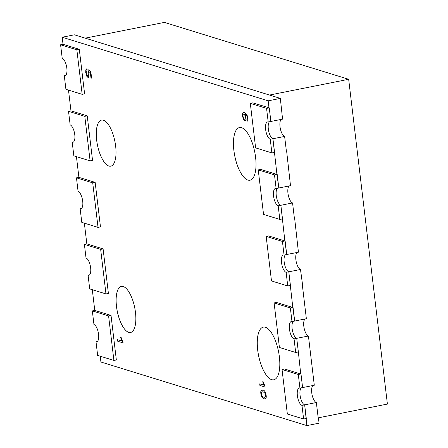 <?xml version="1.0" encoding="UTF-8"?>
<svg xmlns="http://www.w3.org/2000/svg" width="448" height="448" viewBox="0 0 448 448"><rect width="100%" height="100%" fill="white"/><g stroke="black" fill="none" stroke-linecap="round" stroke-linejoin="round"><path stroke-width="0.67" d="M121.794 340.984L120.613 337.512L121.251 337.714L123.183 342.95L117.762 341.275L117.572 339.685L121.822 340.984L120.635 337.506M123.211 342.944L117.762 341.275M117.79 341.27L117.6 339.679M263.217 391.91L262.058 391.776C260.114 391.955 261.985 398.121 264.958 397.186L264.986 397.18C266.308 395.091 265.72 393.333 263.217 391.91L262.069 391.776M265.104 398.81C263.81 399.09 262.578 398.177 261.402 396.082C260.439 392.498 260.59 390.533 261.867 390.174L262.998 390.292C265.322 389.323 267.747 398.726 265.093 398.81C263.799 399.101 262.562 398.194 261.38 396.082C260.411 392.493 260.568 390.522 261.856 390.18M264.986 397.18L264.958 397.186C266.28 395.097 265.692 393.338 263.194 391.916M263.861 385.151L262.696 381.735L263.329 381.931L265.227 387.083L259.896 385.437L259.711 383.869L263.889 385.146L262.724 381.73M265.255 387.078L259.896 385.437M259.924 385.431L259.734 383.869M244.003 114.111L243.695 114.094C242.155 114.111 243.443 119.974 244.882 119.207L244.905 119.202C245.84 117.583 245.543 115.886 244.003 114.111L243.706 114.094M245.207 120.848L243.813 120.002L242.508 116.222L242.721 113.182L243.55 112.454L244.524 112.549L246.926 114.615L247.923 118.054L247.867 120.445L247.061 121.313L246.826 119.722C248.461 118.978 246.338 113.607 244.989 114.184L246.047 117.538L245.885 120.086L245.196 120.848L243.79 120.008L242.486 116.228L242.698 113.187L243.538 112.454M244.905 119.202L244.882 119.207C245.818 117.589 245.515 115.892 243.981 114.117M281.238 119.403A8.859 3.36 -101.3 0 0 280.297 128.436A8.859 3.36 -101.3 0 0 284.626 136.427L272.933 138.751L276.937 174.423L260.674 169.4L258.238 169.887L274.501 174.905L276.125 188.524A8.859 3.36 -101.3 0 0 275.425 188.479A8.859 3.36 -101.3 0 0 273.7 196.941A8.859 3.36 -101.3 0 0 278.186 205.811L279.81 219.43L263.547 214.413L258.238 169.887M65.61 75.432L64.288 75.695L65.912 89.314L82.169 94.332L84.605 93.85L79.296 49.325L63.034 44.302L62.194 37.229L74.374 34.81L280.342 98.398L282.565 119.14L270.872 121.464L269.248 107.845L252.745 102.872L250.309 103.359L266.566 108.377L268.19 121.996A8.859 3.36 -101.3 0 0 267.495 121.951A8.859 3.36 -101.3 0 0 265.77 130.418A8.859 3.36 -101.3 0 0 270.256 139.283L271.88 152.902L255.618 147.885L250.309 103.359M247.178 121.302L246.798 119.728C248.438 118.983 246.31 113.613 244.961 114.19M113.904 360.444L97.642 355.421L96.018 341.802A8.859 3.36 -101.3 0 0 96.718 341.846A8.859 3.36 -101.3 0 0 98.442 333.385A8.859 3.36 -101.3 0 0 93.957 324.514L92.333 310.895L108.59 315.918L113.904 360.444L116.34 359.957L111.026 315.431L94.769 310.408L92.299 289.694M318.214 418.118L316.355 402.534L304.662 404.858L306.886 425.6L100.918 362.006L100.229 356.222M305.038 318.982A8.859 3.36 -101.3 0 0 304.097 328.02A8.859 3.36 -101.3 0 0 308.426 336.006L314.294 385.246L302.602 387.576L300.978 373.951L302.602 387.576L299.925 388.108L298.301 374.489L282.038 369.466L284.474 368.984L300.737 374.002L298.357 351.954L295.674 352.486L294.05 338.867A8.859 3.36 78.7 0 1 289.565 329.997A8.859 3.36 78.7 0 1 291.295 321.535A8.859 3.36 78.7 0 1 291.99 321.58L290.366 307.961L274.109 302.938L279.418 347.463L295.674 352.486M274.109 302.938L276.545 302.456L292.802 307.474L288.798 271.807A8.859 3.36 78.7 0 1 284.469 263.816A8.859 3.36 78.7 0 1 285.41 254.783A8.859 3.36 78.7 0 0 284.469 263.816A8.859 3.36 78.7 0 0 288.798 271.807L286.121 272.339A8.859 3.36 78.7 0 1 281.635 263.469A8.859 3.36 78.7 0 1 283.36 255.007A8.859 3.36 78.7 0 1 284.06 255.052L282.436 241.433L266.174 236.41L271.482 280.941L287.745 285.958L286.121 272.339M294.42 218.54L292.561 202.95L280.868 205.279L284.872 240.946L268.61 235.928L266.174 236.41M62.194 37.229L268.162 100.822L269.002 107.895M73.545 141.954L72.218 142.223L73.842 155.842L90.104 160.86L92.54 160.378L87.231 115.847L70.969 110.83L68.499 90.115M98.034 227.388L81.777 222.365L80.153 208.746A8.859 3.36 -101.3 0 0 80.847 208.79A8.859 3.36 -101.3 0 0 82.578 200.329A8.859 3.36 -101.3 0 0 78.092 191.458L76.468 177.839L92.725 182.862L98.034 227.388L100.47 226.901L95.161 182.375L78.904 177.358L76.429 156.638M105.969 293.916L89.706 288.893L88.082 275.274A8.859 3.36 -101.3 0 0 88.782 275.318A8.859 3.36 -101.3 0 0 90.507 266.857A8.859 3.36 -101.3 0 0 86.022 257.986L84.398 244.367L100.66 249.39L105.969 293.916L108.405 293.429L103.096 248.903L86.834 243.886L84.364 223.166M257.69 350.118A26.846 10.186 -101.3 0 0 273.767 379.792A26.846 10.186 -101.3 0 0 278.522 351.473A26.846 10.186 -101.3 0 0 263.29 327.135A26.846 10.186 -101.3 0 0 257.69 350.118M116.491 306.522A23.492 8.915 78.7 0 1 121.391 286.412A23.492 8.915 78.7 0 1 134.719 307.709A23.492 8.915 78.7 0 1 130.564 332.489A23.492 8.915 78.7 0 1 116.491 306.522M96.662 140.207A23.492 8.915 78.7 0 1 101.562 120.092A23.492 8.915 78.7 0 1 114.89 141.394A23.492 8.915 78.7 0 1 110.729 166.174A23.492 8.915 78.7 0 1 96.662 140.207M233.89 150.534A26.846 10.186 78.7 0 1 239.49 127.551A26.846 10.186 78.7 0 1 254.722 151.894A26.846 10.186 78.7 0 1 249.967 180.214A26.846 10.186 78.7 0 1 233.89 150.534M90.35 72.716L88.816 71.579L88.592 77.706L88.183 77.678L86.794 76.25L85.73 72.621L85.798 69.843L86.744 68.897L86.99 70.577L86.33 71.198L86.274 72.772L86.867 74.861L87.92 75.936L88.721 75.454L88.81 73.539L87.903 69.524L90.832 71.641L91.61 78.137L90.972 77.946L90.378 72.71L88.816 71.579M318.478 418.202L319.071 423.175L306.886 425.6M284.626 136.427L286.485 152.012M286.742 152.09L290.5 185.668L278.807 187.992L276.937 174.423M294.678 218.618L298.43 252.19L286.737 254.52L284.872 240.946M302.35 285.068L306.365 318.718L291.99 321.58M88.603 77.706L86.817 76.244L85.753 72.615L85.82 69.843L86.554 68.908M88.278 75.958L88.749 75.449L88.833 73.534L87.993 71.002M88.021 70.997L87.931 69.518M91.633 78.137L90.972 77.946M91 77.941L90.378 72.71M263.301 327.13A26.846 10.186 -101.3 0 0 257.712 350.112A26.846 10.186 -101.3 0 0 273.778 379.792M130.575 332.489A23.492 8.915 78.7 0 1 116.514 306.516A23.492 8.915 78.7 0 1 121.402 286.412M110.74 166.169A23.492 8.915 78.7 0 1 96.684 140.202A23.492 8.915 78.7 0 1 101.573 120.092M249.984 180.208A26.846 10.186 78.7 0 1 233.912 150.528A26.846 10.186 78.7 0 1 239.501 127.551M298.301 374.489L300.737 374.002M290.366 307.961L293.048 307.429L294.672 321.048L292.802 307.474M287.745 285.958L290.422 285.426L288.798 271.807L300.49 269.478L302.607 285.146M308.426 336.006L296.733 338.335L298.357 351.954L296.733 338.335L294.05 338.867M301.28 387.839A8.859 3.36 -101.3 0 0 300.339 396.872A8.859 3.36 -101.3 0 0 304.662 404.858A8.859 3.36 78.7 0 1 300.339 396.872A8.859 3.36 78.7 0 1 301.28 387.839M316.355 402.534A8.859 3.36 78.7 0 1 312.032 394.548A8.859 3.36 78.7 0 1 312.973 385.51M279.81 219.43L282.492 218.898L280.868 205.279A8.859 3.36 78.7 0 1 276.539 197.294A8.859 3.36 78.7 0 1 277.48 188.255A8.859 3.36 -101.3 0 0 276.539 197.294A8.859 3.36 -101.3 0 0 280.868 205.279L278.186 205.811M300.49 269.478A8.859 3.36 78.7 0 1 296.162 261.492A8.859 3.36 78.7 0 1 297.102 252.454M271.88 152.902L274.557 152.37L272.933 138.751A8.859 3.36 78.7 0 1 268.604 130.766A8.859 3.36 78.7 0 1 269.545 121.727A8.859 3.36 -101.3 0 0 268.604 130.766A8.859 3.36 -101.3 0 0 272.933 138.751L270.256 139.283M292.561 202.95A8.859 3.36 78.7 0 1 288.232 194.964A8.859 3.36 78.7 0 1 289.173 185.931M293.345 321.311A8.859 3.36 -101.3 0 0 292.404 330.344A8.859 3.36 -101.3 0 0 296.733 338.335A8.859 3.36 78.7 0 1 292.404 330.344A8.859 3.36 78.7 0 1 293.345 321.311M280.342 98.398L268.162 100.822M70.969 110.83L68.533 111.317L70.157 124.936A8.859 3.36 78.7 0 1 74.642 133.801A8.859 3.36 78.7 0 1 72.918 142.268A8.859 3.36 78.7 0 1 72.218 142.223M90.104 160.86L84.795 116.334L68.533 111.317M87.231 115.847L84.795 116.334M95.161 182.375L92.725 182.862M78.904 177.358L76.468 177.839M81.474 208.482L80.153 208.746M274.501 174.905L277.183 174.373L278.807 187.992L276.125 188.524M266.566 108.377L269.248 107.845L270.872 121.464L268.19 121.996M284.06 255.052L286.737 254.52L285.113 240.901L282.436 241.433M282.038 369.466L287.347 413.991L303.61 419.014L306.286 418.482L304.662 404.858L301.986 405.395A8.859 3.36 78.7 0 1 297.5 396.525A8.859 3.36 78.7 0 1 299.225 388.063A8.859 3.36 78.7 0 1 299.925 388.108M303.61 419.014L301.986 405.395M111.026 315.431L108.59 315.918M94.769 310.408L92.333 310.895M97.345 341.538L96.018 341.802M103.096 248.903L100.66 249.39M86.834 243.886L84.398 244.367M89.41 275.01L88.082 275.274M63.034 44.302L60.598 44.789L62.222 58.408A8.859 3.36 78.7 0 1 66.707 67.273A8.859 3.36 78.7 0 1 64.982 75.74A8.859 3.36 78.7 0 1 64.288 75.695M82.169 94.332L76.86 49.806L60.598 44.789M79.296 49.325L76.86 49.806M348.673 79.296L269.5 95.049L85.215 38.153L164.388 22.4L348.673 79.296L387.402 404.074L318.186 417.85"/></g></svg>
